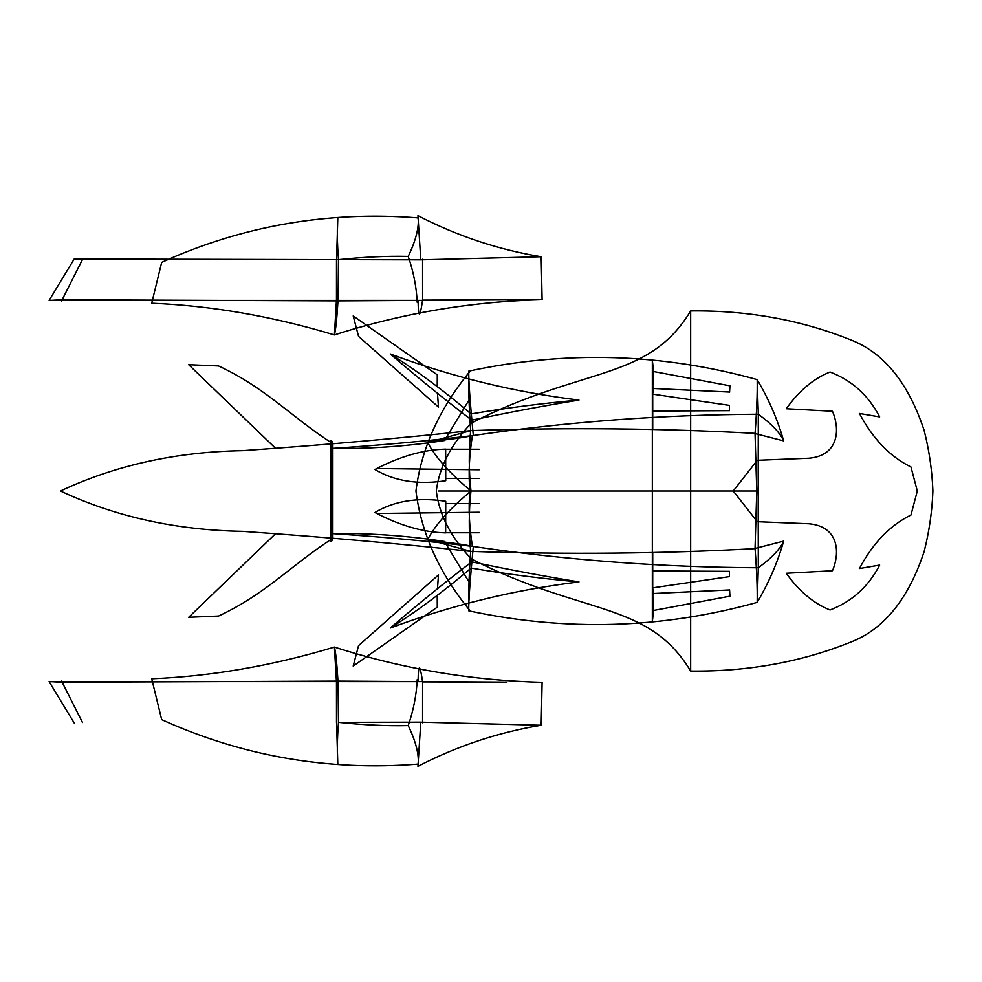 <?xml version="1.0" encoding="UTF-8"?>
<svg xmlns="http://www.w3.org/2000/svg" width="982" height="982" viewBox="0 0 982 982"><rect width="100%" height="100%" fill="white"/><g stroke="black" fill="none" stroke-linecap="round" stroke-linejoin="round"><path stroke-width="1.47" d="M755.048 548.447L756.766 491L758.178 491L758.313 567.768L757.171 602.396C757.441 588.427 756.729 570.444 755.048 548.447L783.661 541.131C777.683 562.207 768.845 582.633 757.171 602.396C662.052 628.811 565.927 631.622 468.77 610.841C468.475 602.347 469.985 580.865 473.324 546.446M415.914 490.865C421.266 533.373 439.224 573.218 469.801 610.423M541.18 725.244L420.775 722.151L417.951 766.341C457.121 746.05 498.193 732.351 541.18 725.244L542.101 682.294C471.164 680.501 401.933 668.754 334.408 647.064C335.709 651.876 336.9 663.231 337.98 681.115L61.522 682.22L49.1 681.557L422.591 681.606M418.05 764.106C328.123 771.14 242.714 756.349 161.821 719.696M151.694 678.783C211.842 676.267 272.75 665.686 334.408 647.064L336.445 681.741M151.584 678.317L161.6 719.327M473.324 435.554C469.985 401.135 468.475 379.653 468.795 371.11C565.927 350.378 662.052 353.189 757.171 379.604C757.441 393.573 756.729 411.556 755.048 433.553L783.661 440.869C777.683 419.793 768.845 399.367 757.171 379.604L758.313 414.232C662.077 414.674 566.774 421.806 472.416 435.615C469.212 455.501 468.365 473.962 469.887 491C468.365 508.038 469.212 526.499 472.416 546.385C450.284 541.585 424.838 541.033 427.784 539.462C435.026 525.198 449.425 509.044 470.967 491C468.795 510.812 468.696 530.931 470.66 551.356L427.784 539.462M468.77 610.829C468.439 593.668 469.065 573.832 470.66 551.356C400.693 543.795 324.698 537.129 242.677 531.348C176.06 530.194 115.324 516.741 60.454 491C115.324 465.259 176.06 451.806 242.677 450.652C324.698 444.871 400.693 438.205 470.66 430.644L427.784 442.538C424.838 440.967 450.284 440.415 472.416 435.615M755.035 433.344C661.402 428.299 566.602 427.391 470.648 430.607M422.579 259.236L422.591 300.124L542.101 299.706L541.18 256.756L420.775 259.849L74.19 259.015L338.459 259.665C363.659 257.014 386.908 255.934 408.205 256.425C416.233 239.755 419.486 226.167 417.951 215.659L420.775 259.849M422.591 300.394L49.1 300.455L61.522 299.78L337.98 300.885L505.988 299.915M336.445 300.259L334.408 334.936C401.933 313.246 471.164 301.499 542.101 299.706L506.896 299.854M417.203 302.321C416.466 286.965 413.471 271.67 408.205 256.425M422.591 300.111C419.94 318.107 418.43 318.634 418.087 301.695M74.19 259.015L49.1 300.443M61.571 300.922L82.5 259.494M783.661 440.881C780.064 432.817 771.607 423.929 758.313 414.232L758.178 491L467.076 491M151.694 303.217C211.842 305.733 272.75 316.314 334.408 334.936C335.709 330.124 336.9 318.769 337.98 300.885M338.041 300.86L338.459 259.665C337.207 242.689 336.986 228.916 337.796 218.311L336.568 259.285M336.47 300.357L336.495 259.309M330.922 533.508L330.922 448.492C330.345 439.789 330.995 438.193 332.849 443.68L332.849 538.32C330.995 543.807 330.345 542.211 330.922 533.508C369.367 533.03 407.321 535.706 444.846 541.536M444.846 542.076L469.543 582.878M218.679 366.004C266.392 388.271 292.28 417.841 332.849 443.68L332.837 442.956M218.569 365.955L188.679 364.703L275.647 448.381M437.223 386.503L437.272 374.829L353.213 315.946L358.54 336.372L438.537 407.125M437.469 393.303L438.475 407.1M471.065 413.913C444.06 390.861 417.129 370.865 390.271 353.962C416.245 376.388 443.398 398.459 471.728 420.161C508.05 412.526 543.795 405.824 578.975 400.067C543.635 403.148 507.669 407.763 471.065 413.913M578.975 400.067C514.715 392.26 451.818 376.904 390.271 353.962M472.538 435.603C429.392 440.808 381.986 445.116 330.333 448.529M374.903 469.494C394.482 481.168 418.087 484.899 445.742 480.714L445.644 449.118C423.254 449.67 399.772 456.421 375.185 469.359M445.668 465.566L445.668 455.599L445.668 465.566M445.668 465.529L445.668 470.513L445.668 465.529M479.155 449.228L444.601 449.228M479.155 469.764L376.978 468.512M479.155 478.455L445.754 478.455M730.007 385.828L653.558 371.54L652.33 360.124L652.33 621.876L653.558 610.46L730.007 596.172M729.43 405.37L652.711 394.15L653.3 388.491C652.613 389.854 652.699 384.208 653.558 371.54M652.723 429.515L652.711 394.15M729.454 410.648L653.312 411.041M729.7 392.051L653.3 388.491M729.589 392.137L729.921 385.914M729.393 410.697L729.368 405.37M652.33 359.928L652.33 417.387M436.253 490.865C439.261 514.936 450.996 537.645 471.458 559.004C583.247 616.168 648.01 600.456 690.665 671.062L690.665 310.938C648.01 381.544 583.247 365.832 471.458 422.997C450.996 444.355 439.261 467.064 436.253 491.135M690.665 671.062C748.591 671.749 802.76 661.77 853.198 641.111C885.052 627.805 908.681 598.038 924.074 551.823C929.168 531.851 932.114 511.573 932.9 491C932.114 470.427 929.168 450.149 924.074 430.177C908.681 383.962 885.052 354.195 853.198 340.889C802.76 320.23 748.591 310.251 690.665 310.938M733.345 490.84L757.257 460.288M757.306 460.288L808.812 458.226C837.45 455.869 840.911 431.393 832.491 411.286M917.262 490.791L910.94 466.941C890.073 456.716 872.9 438.88 859.422 413.447M859.348 413.434L879.663 416.908C868.432 395.316 851.885 380.353 830.048 372.018C813.489 378.622 798.906 390.873 786.287 408.733L832.429 411.237M415.914 491.135C421.266 448.627 439.224 408.782 469.801 371.577M541.18 256.756C498.193 249.649 457.121 235.95 417.951 215.659M418.05 217.894C328.123 210.86 242.714 225.651 161.821 262.304M151.584 303.684L161.6 262.673M427.784 442.538C435.026 456.802 449.425 472.956 470.967 491L756.766 491L755.048 433.553M468.77 371.171C468.439 388.332 469.065 408.168 470.66 430.644C468.696 451.069 468.795 471.188 470.979 491L469.887 491M755.035 548.656C661.402 553.701 566.602 554.609 470.648 551.393M783.661 541.119C780.064 549.183 771.607 558.071 758.313 567.768C662.077 567.326 566.774 560.194 472.416 546.385M420.775 722.151L338.459 722.335C363.659 724.986 386.908 726.066 408.205 725.575C416.233 742.245 419.486 755.833 417.951 766.341M506.896 682.146L422.591 681.889L422.579 722.764M505.988 682.085L337.98 681.115M417.203 679.679C416.466 695.035 413.471 710.33 408.205 725.575M422.591 681.889C419.94 663.893 418.43 663.366 418.087 680.305M74.19 722.985L49.1 681.557M61.571 681.078L82.5 722.507M338.041 681.14L338.459 722.335C337.207 739.311 336.986 753.084 337.796 763.689L336.568 722.715M336.47 681.643L336.495 722.691M330.959 448.492C369.367 448.97 407.321 446.294 444.846 440.464M444.846 439.924L469.543 399.122M218.679 615.996C266.392 593.729 292.28 564.159 332.849 538.32L332.837 539.044M218.569 616.045L188.679 617.297L275.647 533.619M437.223 595.497L437.272 607.171L353.213 666.054L358.54 645.628L438.537 574.875M437.469 588.697L438.475 574.9M471.065 568.087C444.06 591.139 417.129 611.135 390.271 628.038C416.245 605.612 443.398 583.541 471.728 561.839C508.05 569.474 543.795 576.176 578.975 581.933C543.635 578.852 507.669 574.237 471.065 568.087M578.975 581.933C514.715 589.74 451.818 605.096 390.271 628.038M472.538 546.397C429.392 541.192 381.986 536.884 330.333 533.471M374.903 512.506C394.482 500.832 418.087 497.101 445.742 501.286L445.644 532.882C423.254 532.33 399.772 525.579 375.185 512.641M445.668 516.434L445.668 526.401L445.668 516.434M445.668 516.471L445.668 511.487L445.668 516.471M479.155 532.772L444.601 532.772M479.155 512.236L376.978 513.488M479.155 503.545L445.754 503.545M729.43 576.63L652.711 587.85L653.3 593.509C652.613 592.146 652.699 597.793 653.558 610.46M652.723 552.485L652.711 587.85M729.454 571.352L653.312 570.959M729.7 589.949L653.3 593.509M729.589 589.863L729.921 596.086M729.393 571.303L729.368 576.63M652.33 622.072L652.33 564.613M733.345 491.16L757.257 521.712M757.306 521.712L808.812 523.774C837.45 526.131 840.911 550.607 832.491 570.714M917.262 491.209L910.94 515.059C890.073 525.284 872.9 543.12 859.422 568.553M859.348 568.566L879.663 565.092C868.432 586.684 851.885 601.647 830.048 609.982C813.489 603.378 798.906 591.127 786.287 573.267L832.429 570.763M438.414 491L697.674 491M698.042 491L439.801 491"/></g></svg>
